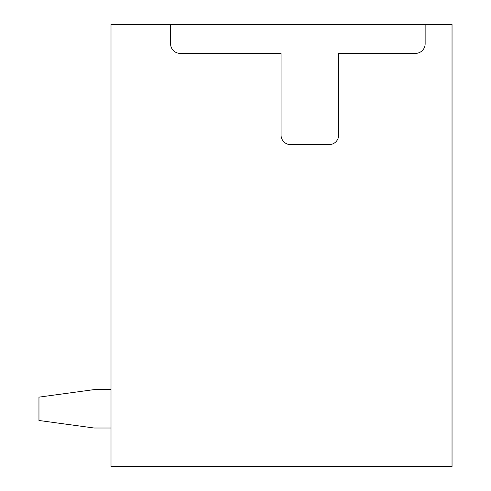 <?xml version="1.0" encoding="UTF-8"?>
<svg xmlns="http://www.w3.org/2000/svg" width="491" height="491" viewBox="0 0 491 491"><rect width="100%" height="100%" fill="white"/><g stroke="black" fill="none" stroke-linecap="round" stroke-linejoin="round"><path stroke-width="0.74" d="M170.567 24.55L111.009 24.55L111.009 466.45L452.039 466.45L452.039 24.55L425.145 24.55L425.145 43.76A9.605 9.605 0 0 1 415.533 53.372L338.686 53.372L338.686 135.025A9.605 9.605 0 0 1 329.074 144.63L290.654 144.63A9.605 9.605 0 0 1 281.042 135.025L281.042 53.372L180.179 53.372A9.605 9.605 0 0 1 170.567 43.76L170.567 24.55L425.145 24.55M111.009 389.596L94.198 389.596L38.961 397.139L38.961 420.48L94.198 428.023L111.009 428.023"/></g></svg>
